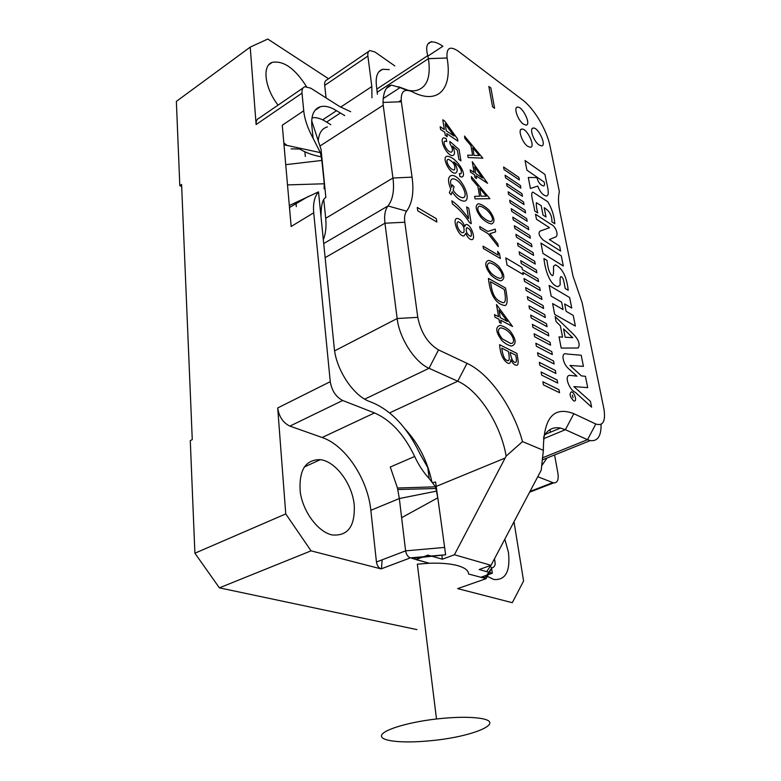 <?xml version="1.0" encoding="UTF-8"?>
<svg xmlns="http://www.w3.org/2000/svg" width="781" height="781" viewBox="0 0 781 781"><rect width="100%" height="100%" fill="white"/><g stroke="black" fill="none" stroke-linecap="round" stroke-linejoin="round"><path stroke-width="1.17" d="M436.345 218.7L417.269 207.443L417.747 210.821L436.843 222.029L436.345 218.7M465.671 224.606L464.705 226.519C462.908 221.677 460.429 218.983 457.275 218.436C451.516 218.231 458.301 236.682 463.904 235.969L465.818 233.373C467.487 237.346 469.41 239.435 471.607 239.64C476.547 240.021 470.953 223.952 466.179 224.498L465.671 224.606M468.727 208.185L466.677 206.916L468.6 218.641C463.016 210.616 457.441 204.671 451.877 200.815L452.365 203.87C459.277 209.201 465.027 215.468 469.615 222.683L471.285 223.688L468.727 208.185M451.154 194.781L452.17 191.745C456.026 197.603 459.999 200.746 464.09 201.195C472.983 200.697 460.683 174.124 451.447 175.481C447.816 176.623 447.581 181.153 450.744 189.051L449.358 192.829L451.154 194.781M459.326 173.665L459.95 176.604L461.717 177.062C468.024 175.559 456.309 156.62 447.103 156.268C441.197 156.678 449.631 173.978 455.294 173.187C458.203 171.976 457.715 168.198 453.839 161.862C459.999 166.597 462.372 170.561 460.966 173.763L459.326 173.665M446.791 141.537L446.136 138.471L443.93 137.856C438.492 138.325 446.869 156.376 452.687 155.526C455.147 154.804 455.118 151.66 452.599 146.096L457.422 150.401L458.906 159.48L460.917 160.808L459.062 149.513L449.876 141.42L450.032 143.87C452.716 148.175 453.146 150.948 451.33 152.188C447.298 152.461 441.636 141.576 445.16 141.127L446.791 141.537M444.35 129.529L440.172 126.698L440.611 129.48L444.799 132.301L445.287 135.357L447.24 136.675L446.752 133.619L457.881 141.117L457.51 138.872L444.75 121.114L442.798 119.786L444.35 129.529M550.049 146.203L559.391 191.784C558.064 196.734 558.21 203.265 559.821 211.368L572.971 275.986L582.138 302.686L603.908 408.853C605.812 421.193 603.108 426.25 595.805 424.024L573.84 413.676C553.514 405.866 543.361 418.089 543.371 450.334L541.243 470.103L491.044 565.307L454.415 554.754L506.147 456.104C500.855 424.659 478.938 390.383 457.754 381.216L429.033 368.281L364.707 399.14L429.033 368.281C414.945 362.423 399.335 338.212 397.148 318.531C399.335 338.212 414.945 362.423 429.033 368.281L457.754 381.216C478.938 390.383 500.855 424.659 506.147 456.104L522.518 441.577L543.371 450.334L541.243 470.103L491.044 565.307L454.415 554.754L506.147 456.104L522.518 441.577L543.371 450.334C543.361 418.089 553.514 405.866 573.84 413.676L595.805 424.024C603.108 426.25 605.812 421.193 603.908 408.853L582.138 302.686L572.971 275.986L559.821 211.368C558.21 203.265 558.064 196.734 559.391 191.784L550.049 146.203C546.915 130.095 534.077 108.432 522.469 99.861L457.93 50.95C449.817 45.679 446.205 48.032 447.083 58.009C452.619 88.878 438.2 105.435 411.909 91.641C404.07 88.312 400.546 91.68 401.336 101.755L412.065 177.15C414.106 191.98 412.28 203.314 406.589 211.173C404.773 213.633 404.177 217.323 404.802 222.243L417.776 317.34C420.9 332.599 427.812 343.455 438.531 349.908L467.028 363.341C489.589 373.728 513.068 407.291 522.518 441.577C513.068 407.291 489.589 373.728 467.028 363.341L457.754 381.216L389.631 412.885L457.754 381.216L467.028 363.341L438.531 349.908L429.033 368.281L438.531 349.908C427.812 343.455 420.9 332.599 417.776 317.34L397.148 318.531L384.955 223.21L397.148 318.531L334.61 350.864L397.148 318.531L417.776 317.34L404.802 222.243L384.955 223.21L325.13 257.652L384.955 223.21C384.047 215.507 385.062 209.757 388.001 205.959C385.062 209.757 384.047 215.507 384.955 223.21L404.802 222.243C404.177 217.323 404.773 213.633 406.589 211.173L388.001 205.959C392.872 199.555 394.522 190.242 392.941 178.009C394.522 190.242 392.872 199.555 388.001 205.959L323.715 243.555L388.001 205.959L406.589 211.173C412.28 203.314 414.106 191.98 412.065 177.15L392.941 178.009L325.697 218.299C326.526 226.617 325.736 233.744 323.324 239.66C325.736 233.744 326.526 226.617 325.697 218.299L323.783 199.77L325.697 218.299L392.941 178.009L383.198 105.23L392.941 178.009L412.065 177.15L401.336 101.755L383.022 102.438L383.198 105.23L320.122 145.901L383.198 105.23L383.022 102.438C383.305 91.953 386.107 86.174 391.418 85.1C386.107 86.174 383.305 91.953 383.022 102.438L401.336 101.755C400.546 91.68 404.07 88.312 411.909 91.641C438.2 105.435 452.619 88.878 447.083 58.009L428.418 58.692C431.053 76.919 427.051 87.511 416.4 90.479C427.051 87.511 431.053 76.919 428.418 58.692L427.744 55.636L376.872 89.034L427.744 55.636C425.655 47.787 426.66 43.258 430.77 42.067C426.66 43.258 425.655 47.787 427.744 55.636L428.408 58.634L447.083 58.009C446.205 48.032 449.817 45.679 457.93 50.95L522.469 99.861C534.077 108.432 546.915 130.095 550.049 146.203M539.027 144.944C533.618 141.351 529.059 128.074 533.208 128.055C538.207 127.02 546.993 145.783 541.565 145.91L539.027 144.944C533.618 141.351 529.059 128.074 533.208 128.055C538.207 127.02 546.993 145.783 541.565 145.91L539.027 144.944M527.702 146.311C522.118 142.659 517.51 129.129 521.815 129.099C526.999 128.035 535.942 147.15 530.319 147.287L527.702 146.311C522.118 142.659 517.51 129.129 521.815 129.099C526.999 128.035 535.942 147.15 530.319 147.287L527.702 146.311M523.368 124.101C517.891 120.411 513.322 107.28 517.442 107.153C522.46 105.972 531.549 124.862 526.082 125.126L523.368 124.101C517.891 120.411 513.322 107.28 517.442 107.153C522.46 105.972 531.549 124.862 526.082 125.126L523.368 124.101M545.001 174.485L525.037 160.515L526.882 170.141L544.181 182.09C544.806 184.482 544.582 185.761 543.508 185.946C540.286 184.999 538.089 182.217 536.938 177.59L528.298 177.472L530.426 188.485L537.748 186.083C539.983 191.98 542.854 195.289 546.349 196.021C550.82 195.572 546.114 182.344 545.001 174.485M543.039 215.058L546.026 217.02L544.181 207.697C549.59 210.938 552.147 215.644 551.884 221.833L554.813 223.747C554.129 215.527 551.757 208.176 547.696 201.713L532.798 192.067C529.791 193.473 534.106 204.671 534.692 210.929L537.718 212.92C536.508 208.146 536.069 204.739 536.401 202.689L541.213 205.715L543.039 215.058M543.351 240.167L560.612 251.072L559.606 246.044L549.394 239.552L555.545 236.994C559.098 235.647 555.828 226.129 550.908 224.284L535.502 214.219L536.469 219.246L549.531 227.72L540.091 231.098C538.011 233.089 539.095 236.106 543.351 240.167M561.275 255.836L540.95 243.086L542.941 253.415L563.316 266.009L561.275 255.836M563.804 281.365L565.229 288.54L568.197 290.307C566.762 276.816 562.505 268.322 555.428 264.837L553.729 266.184C553.036 265.13 554.334 274.111 552.616 275.742C549.853 274.482 547.969 269.367 546.993 260.405L543.927 258.521C545.099 270.216 550.127 285.582 558.073 286.647L559.967 285.192C560.592 285.348 559.362 277.245 560.914 276.601C562.261 276.913 563.228 278.505 563.804 281.365M549.111 285.426L551.181 296.136L561.637 302.198L563.081 309.569L552.616 303.565L554.715 314.44L575.372 326.087L573.225 315.387L566.108 311.307L564.653 303.946L571.76 308.065L569.652 297.541L549.111 285.426M555.115 316.569L556.082 321.567L560.367 325.804L562.564 337.119L559.04 336.914L561.197 348.082L578.165 347.994C580.332 344.489 578.75 339.901 573.4 334.209L555.115 316.569M583.436 366.367L581.21 355.248L566.498 353.978C560.875 351.743 562.291 363.438 568.88 368.964L576.944 376.178L569.593 375.319C563.804 375.915 569.593 390.119 575.353 392.326L591.607 407.165L590.456 401.375L573.869 386.605L587.702 387.63L585.438 376.325L581.406 375.876L569.954 365.449L583.436 366.367M573.635 400.838L574.123 401.004C577.384 401.805 574.533 392.16 571.419 391.818C569.134 393.8 569.876 396.807 573.635 400.838M559.528 392.697L558.942 389.631L542.873 381.772L543.439 384.887L559.528 392.697M557.702 383.051L557.126 380.005L541.087 372.02L541.653 375.105L557.702 383.051M555.896 373.474L555.33 370.458L539.32 362.345L539.876 365.41L555.896 373.474M554.1 363.975L553.534 360.978L537.562 352.748L538.119 355.785L554.1 363.975M552.323 354.554L551.767 351.577L535.825 343.22L536.371 346.237L552.323 354.554M550.556 345.192L550 342.234L534.097 333.77L534.643 336.757L550.556 345.192M548.809 335.908L548.252 332.979L532.378 324.388L532.925 327.356L548.809 335.908M547.071 326.692L546.515 323.783L530.67 315.075L531.217 318.023L547.071 326.692M545.343 317.545L544.796 314.655L528.981 305.84L529.518 308.759L545.343 317.545M543.625 308.466L543.088 305.596L527.312 296.673L527.839 299.572L543.625 308.466M541.926 299.455L541.389 296.604L525.642 287.574L526.169 290.454L541.926 299.455M540.237 290.503L539.71 287.681L523.992 278.534L524.52 281.394L540.237 290.503M538.031 278.827L522.352 269.572L521.962 267.453L505.785 257.876L507.054 265.062L523.26 274.541L522.87 272.413L538.558 281.629L538.031 278.827M536.898 272.813L536.371 270.031L520.722 260.678L521.239 263.49L536.898 272.813M535.249 264.066L534.721 261.303L519.111 251.843L519.619 254.645L535.249 264.066M533.608 255.377L533.091 252.634L517.51 243.076L518.018 245.849L533.608 255.377M531.978 246.757L531.47 244.033L515.919 234.378L516.417 237.131L531.978 246.757M530.367 238.195L529.86 235.491L514.337 225.738L514.835 228.472L530.367 238.195M528.766 229.692L528.259 227.007L512.766 217.167L513.263 219.881L528.766 229.692M527.165 221.257L526.667 218.592L511.213 208.654L511.701 211.348L527.165 221.257M525.584 212.881L525.086 210.235L509.661 200.2L510.149 202.875L525.584 212.881M524.022 204.563L523.524 201.928L508.128 191.814L508.616 194.469L524.022 204.563M522.46 196.304L521.972 193.688L506.605 183.486L507.094 186.122L522.46 196.304M520.907 188.104L520.419 185.507L505.092 175.217L505.571 177.834L520.907 188.104M519.375 179.962L518.887 177.385L503.589 167.007L504.067 169.604L519.375 179.962M476.088 175.793L487.578 183.301L472.271 161.677L474.096 172.474L470.201 169.926L470.582 172.201L474.487 174.749L474.955 177.512L476.556 178.546L476.088 175.793M475.063 198.862L489.902 198.677L471.314 176.584L471.744 179.142L477.884 186.298L479.573 196.226L474.643 196.353L475.063 198.862M489.043 210.148C485.04 206.369 481.467 204.231 478.343 203.734C474.711 205.637 475.688 210.323 481.281 217.762C485.089 221.423 488.525 223.493 491.581 223.971C495.408 222.126 494.568 217.518 489.043 210.148M495.681 231.84L495.213 229.126L487.822 231.44L479.71 226.519L480.11 228.882L488.223 233.783L498.258 246.591L497.78 243.838L489.872 233.714L495.681 231.84M500.338 258.491L499.518 253.776L497.634 251.375L498.288 255.143L483.009 246.122L483.41 248.543L500.338 258.491M498.786 266.37C495.193 263.051 491.757 261.059 488.476 260.376C484.171 262.211 485.011 267.122 490.995 275.078C494.441 278.329 497.751 280.252 500.914 280.867C505.375 279.032 504.663 274.199 498.786 266.37M505.483 287.984L488.428 278.397C490.097 294.027 495.095 302.969 503.403 305.234C507.513 306.874 508.206 301.124 505.483 287.984M500.67 320.2L512.59 326.497L496.501 304.551L498.571 316.754L494.519 314.606L494.949 317.174L499 319.322L499.537 322.436L501.197 323.314L500.67 320.2M509.954 330.802C506.762 327.932 503.481 326.107 500.094 325.326C495.056 327.141 495.73 332.306 502.134 340.819C505.161 343.611 508.275 345.358 511.496 346.081C516.788 344.314 516.27 339.218 509.954 330.802M517.793 358.557L516.895 353.412L499.576 344.675C500.387 354.633 503.306 360.871 508.324 363.399C509.837 363.731 510.676 362.501 510.852 359.719C512.404 362.989 514.113 364.815 515.987 365.215C518.037 365.693 518.643 363.477 517.793 358.557M482.834 158.182L468.122 157.537L467.712 155.126L472.603 155.273L470.972 145.696L464.92 138.51L464.51 136.05L482.834 158.182M492.577 106.802L488.857 86.466L490.868 87.96L494.598 108.276L492.577 106.802M400.106 87.589L391.418 85.1L400.106 87.589C406.393 90.44 411.831 91.406 416.4 90.479C411.831 91.406 406.393 90.44 400.106 87.589L383.217 98.543L400.106 87.589M318.277 140.307C319.078 132.819 322.133 128.338 327.454 126.873C322.133 128.338 319.078 132.819 318.277 140.307M326.526 122.051L330.822 124.677L326.526 122.051C321.089 118.517 316.246 117.111 311.99 117.843C316.246 117.111 321.089 118.517 326.526 122.051M304.873 151.807L305.322 156.464L304.873 151.807M431.825 481.555C427.383 460.985 418.489 443.501 405.163 429.091C418.489 443.501 427.383 460.985 431.825 481.555M441.851 555.213L442.388 559.196L454.415 554.754L442.388 559.196L427.92 555.135L442.388 559.196L441.851 555.213M479.173 569.534L491.044 565.307L479.173 569.534L492.333 573.234L479.173 569.534M491.6 568.353L492.333 573.234L480.686 577.335L492.333 573.234L491.6 568.353M565.385 429.706L560.426 428.066C553.007 426.651 547.393 429.667 543.586 437.106C547.393 429.667 553.007 426.651 560.426 428.066L565.385 429.706L543.439 438.776L565.385 429.706L573.84 413.676L565.385 429.706L587.517 439.683L565.385 429.706M601.067 424.347C601.292 436.071 597.69 441.49 590.27 440.601L587.517 439.683L595.805 424.024L587.517 439.683L590.27 440.601L542.18 459.95L590.27 440.601C597.69 441.49 601.292 436.071 601.067 424.347M489.921 565.708L491.708 567.963L484.659 578.272L468.59 574.015C468.502 570.511 464.9 567.728 457.773 565.659C450.422 563.657 440.923 562.857 429.296 563.247L415.98 559.606L427.92 555.135L415.98 559.606L429.296 563.247L417.337 564.155L436.491 718.979C407.067 722.327 381.665 730.313 381.489 735.819C380.933 741.364 403.572 743.424 430.331 740.739C473.481 736.932 508.382 721.888 478.929 718.149C468.2 716.773 454.054 717.046 436.491 718.979M442.895 46.245C437.897 42.828 433.855 41.432 430.77 42.067C433.855 41.432 437.897 42.828 442.895 46.245L427.871 56.105L442.895 46.245M563.54 328.908L572.737 337.665L565.171 337.226L563.54 328.908M573.029 397.666L572.395 395.098L573.029 397.666M482.599 178.039L475.697 173.528L474.565 166.87L482.599 178.039M479.671 188.358L486.358 196.158L481.018 196.236L479.671 188.358M479.954 206.155C489.189 208.722 495.867 221.003 490.653 221.521C488.232 221.277 485.226 219.49 481.633 216.161C477.406 210.899 476.654 207.561 479.397 206.116L479.954 206.155M489.57 262.846C499.244 264.866 506.098 278.192 500.006 278.339C497.487 277.958 494.598 276.298 491.337 273.35C486.827 267.756 486.182 264.251 489.404 262.836L489.57 262.846M490.966 284.616L490.478 281.716L504.262 289.439C506.205 299.396 505.58 303.741 502.388 302.481C497.507 300.617 492.801 297.698 490.966 284.616M507.386 321.43L500.23 317.633L498.952 310.116L507.386 321.43M500.592 327.854L500.933 327.874C511.409 329.797 517.5 343.767 510.618 343.464L502.456 338.934C497.77 333.214 497.155 329.514 500.592 327.854M510.169 352.358L515.675 355.121C516.797 360.08 516.641 362.491 515.206 362.374C512.912 362.12 511.233 358.791 510.169 352.358M501.734 348.131L508.421 351.489C509.729 358.577 509.417 361.574 507.494 360.51C504.77 360.168 502.847 356.038 501.734 348.131M472.739 147.765L479.339 155.585L474.038 155.36L472.739 147.765M454.064 136.099L446.312 130.847L445.18 123.818L454.064 136.099M448.538 159.363C453.634 162.048 455.645 165.513 454.562 169.741L453.986 169.946C449.768 169.975 444.496 159.744 448.284 159.363L448.538 159.363M453.087 190.125L454.064 186.688L452.238 184.863L451.721 187.333C449.944 182.246 450.276 179.405 452.697 178.829C460.81 178.81 469.225 197.202 462.899 197.759C459.384 197.251 456.124 194.703 453.087 190.125M466.423 228.003L467.116 227.71C470.435 229.341 471.822 232.123 471.265 236.038L470.513 236.36C467.136 234.544 465.769 231.762 466.423 228.003M458.232 221.775L458.408 221.765C462.996 224.127 464.812 227.642 463.855 232.299L462.918 232.699C459.345 233.08 454.727 222.478 458.232 221.775M484.659 578.272L483.459 576.358M311.687 120.704L311.853 126.005C311.023 115.207 313.903 108.774 320.483 106.694C325.081 105.552 330.431 106.89 336.523 110.687L322.651 119.835M529.967 491.454L552.802 482.599L537.748 476.713M552.802 482.599L553.709 482.863C557.419 483.009 558.825 479.817 557.917 473.276L554.578 454.962M549.97 429.638L550.439 432.215M546.095 434.021L545.958 433.26M546.973 458.017L541.575 465.974M429.296 563.247L411.968 558.347L445.648 554.764L410.298 557.888C407.848 556.863 406.286 554.52 405.612 550.859L401.629 517.686L437.799 497.829L435.573 486.817L429.208 478.616C423.419 472.32 418.577 464.929 414.672 456.465L390.275 467.038L397.47 488.018L435.573 486.817M401.629 517.686L399.335 498.542L370.838 510.325L376.442 561.998C377.077 565.61 378.619 567.904 381.089 568.89L410.298 557.888L381.099 568.9L311.053 550.849L219.393 587.849L416.927 629.613M513.986 521.786L523.592 580.986L512.287 602.688L457.676 588.62L486.114 578.672L491.708 567.963M303.741 110.785L302.013 93.144L256.109 124.53L250.223 47.114L176.36 101.393L179.815 185.653L181.592 184.453L192.263 439.605L190.281 440.611L194.899 553.212L285.758 513.918L277.694 407.955L330.265 381.675L313.728 212.793L291.157 226.48L283.991 144.768L320.376 152.637L313.093 138.286C307.685 128.309 304.561 119.142 303.741 110.785L282.273 125.224L283.991 144.768M344.704 115.608L336.523 110.687M389.25 69.597L382.622 69.294C377.477 71.071 375.427 76.606 376.452 85.9L377.408 94.247M340.614 107.143L371.834 86.535L367.88 56.066C367.539 53.02 368.222 51.185 369.921 50.55L375.036 52.034L394.795 65.916M371.834 86.535L371.951 97.81M350.669 111.712L339.53 106.47L310.799 88.194L304.844 86.74C302.686 87.492 301.739 89.63 302.013 93.144M181.68 186.591L179.815 185.653M219.393 587.849L194.899 553.212M381.479 568.753L382.134 559.821M370.838 510.325C367.783 479.017 345.524 445.346 322.133 437.497L374.529 412.924C390.803 420.061 404.177 434.578 414.672 456.465M311.697 120.723L321.05 149.396L325.853 197.466C322.621 198.95 321.001 205.364 321.001 216.679L334.248 347.984C336.035 369.52 353.227 395.547 369.267 401.395L373.406 403.045C392.296 411.48 407.799 428.369 419.924 453.712L427.734 467.487L429.208 478.616M289.321 205.51L318.502 191.862C314.46 196.714 312.869 203.695 313.728 212.793M330.265 381.675C331.818 390.734 335.957 397.002 342.693 400.487L289.897 426.104L322.133 437.497M374.529 412.924L342.693 400.487M328.547 78.744L267.785 39.05L250.223 47.114M306.474 86.564C294.993 68.474 283.571 60.401 272.198 62.353C261.899 65.672 264.798 88.233 278.065 105.123M487.344 576.368L493.885 579.502C505.61 580.371 510.462 571.331 508.451 552.392L504.819 539.163M354.242 505.248C352.416 484.054 335.723 461.376 320.356 459.658C305.41 459.472 298.703 470.26 300.236 492.02C303.028 511.858 317.935 531.832 331.993 534.917C347.721 536.362 355.14 526.472 354.242 505.248M256.109 124.53C255.924 121.065 256.949 118.917 259.185 118.087L303.077 87.95M367.88 56.066L324.701 85.393L326.058 97.898M324.701 85.393C324.427 82.386 325.179 80.531 326.946 79.838L368.71 51.37M285.758 513.918L311.053 550.849M289.897 426.104C283.113 422.853 279.042 416.81 277.694 407.955M436.745 491.073L399.335 498.542L397.47 488.018M412.671 558.288L445.619 554.822M296.028 203.324L296.321 206.623M291.079 148.868L299.689 149.015M324.105 188.826L324.271 183.769L321.85 160.447L320.376 152.637M287.515 184.902L324.271 183.769M285.739 164.664L321.85 160.447M445.648 554.764L437.799 497.829M445.6 554.774L445.434 553.817M438.375 502.095L435.573 481.994L432.674 482.59M494.5 558.757L495.027 562.213C495.535 565.239 494.461 567.152 491.815 567.963M505.131 458.056L436.433 486.319L505.131 458.056M408.512 90.401L398.32 86.691L408.512 90.401M377.243 92.187L428.418 58.692L377.243 92.187M542.414 457.871L587.517 439.683L542.414 457.871M376.442 561.998L405.612 550.859L444.477 547.442M311.853 126.005L313.093 138.286M318.502 191.862L321.001 216.679M340.291 113.06L326.556 122.08M486.651 571.633L490.058 566.615M386.429 88.351L390.578 85.646L386.429 88.351M545.109 434.431L560.426 428.066L545.109 434.431M398.671 101.852L401.17 100.251L398.671 101.852M427.939 43.941L431.551 41.549L427.939 43.941M532.154 128.67L533.208 128.055L532.154 128.67M520.693 129.753L521.815 129.099L520.693 129.753M516.417 107.768L517.442 107.153L516.417 107.768M320.483 106.694L314.977 110.365M272.198 62.353L268.83 64.764M320.356 459.658L304.209 467.028M382.622 69.294L378.883 71.784M529.567 492.225L553.709 482.863M289.497 207.521L308.622 196.265M297.727 147.736L300.724 149.64C306.855 153.105 313.757 155.507 321.45 156.835M283.825 142.864L286.998 145.422M397.812 489.531L436.159 488.496"/></g></svg>
